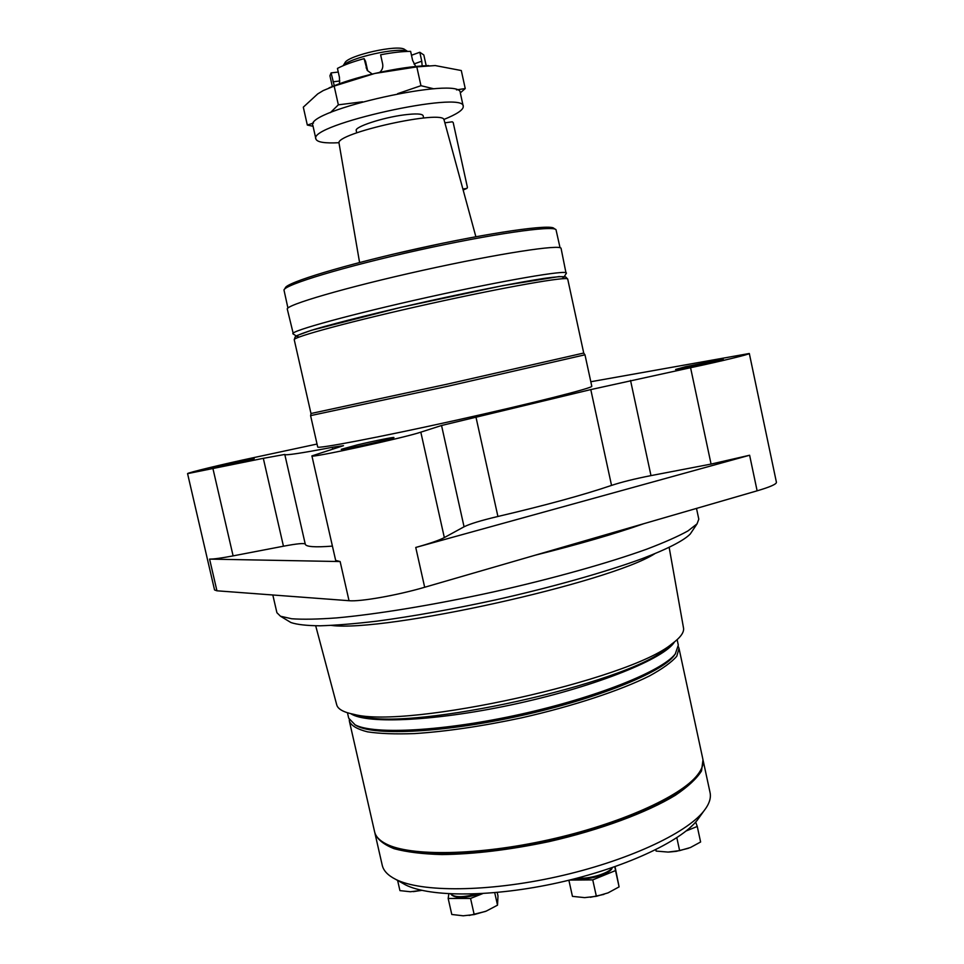 <?xml version="1.0" encoding="UTF-8"?>
<svg xmlns="http://www.w3.org/2000/svg" width="964" height="964" viewBox="0 0 964 964"><rect width="100%" height="100%" fill="white"/><g stroke="black" fill="none" stroke-linecap="round" stroke-linejoin="round"><path stroke-width="1.45" d="M555.288 229.251L553.963 228.408C551.179 223.877 490.037 232.529 417.508 248.628C344.967 264.69 285.898 282.681 285.284 287.971L284.44 289.296M560.048 247.736L556.011 229.709C553.288 225.178 491.411 233.999 417.882 250.315C344.341 266.594 284.525 284.754 283.982 290.019L287.935 308.07M566.133 273.631L561.096 248.483C561.638 243.916 498.737 253.472 422.34 270.426C345.919 287.344 284.874 305.275 287.308 309.179L293.369 334.098M566.422 273.077C567.206 269.619 504.594 280.235 428.269 297.177C351.932 314.083 290.706 330.917 292.875 333.725M584.979 354.8L448.007 386.203L310.589 415.629L317.698 446.983C316.662 449.2 379.105 437.319 455.574 420.364C532.044 403.422 593.667 387.793 591.788 386.227L584.979 354.8M590.812 381.744L749.317 353.499L776.43 482.313C776.466 484.181 770.031 487.013 757.126 490.821L749.618 455.237L415.749 547.456C429.811 543.527 439.343 540.238 444.332 537.575L464.058 526.79L441.548 425.498L420.822 432.161C404.446 437.789 308.613 458.659 311.914 455.9L343.485 445.669L332.327 447.308C301.009 453.249 285.163 455.635 284.79 454.466L305.251 544.094M757.126 490.821L424.678 587.257C397.325 595.306 360.319 601.825 349.028 600.705L340.135 561.554L335.665 560.397L311.914 455.9M332.411 546.106C314.891 547.468 305.841 546.817 305.263 544.142M340.135 561.554L209.586 559.108C213.779 559.144 221.612 558.06 233.107 555.879L283.452 546.214C296.864 543.684 304.13 542.973 305.239 544.07M283.452 546.214L263.317 458.334L284.79 454.442M263.317 458.334L187.57 473.637C186.498 472.999 224.6 463.792 252.821 457.816L317.036 444.043M349.028 600.705L216.936 590.799L214.55 589.944L187.57 473.637M749.317 353.499C750.486 354.113 720.602 361.367 690.573 367.706L590.787 389.589L441.548 425.498M749.618 455.237L711.071 464.082L650.989 475.613L630.54 380.443M464.058 526.79C469.926 523.862 481.217 520.415 497.918 516.475C545.684 505.269 583.557 494.918 611.538 485.41C621.696 482.048 634.842 478.783 650.989 475.613M357.005 444.982C373.285 441.078 394.336 436.825 393.914 437.536C395.65 438.283 340.063 450.718 341.268 449.308L357.005 444.982M225.757 464.443L254.195 458.575C255.581 459.009 210.236 469.239 211.2 468.275L225.757 464.443M685.44 366.754L723.217 359.126C724.651 359.717 674.426 370.61 675.619 369.453L685.44 366.754M696.502 508.414L698.804 519.186L697.032 523.886L687.971 530.911C678.186 536.346 664.485 542.419 646.856 549.131C608.621 562.928 552.83 578.593 493.604 591.884C434.306 604.874 377.129 614.249 336.641 617.9C317.831 619.274 302.841 619.563 291.682 618.755L280.488 616.225L276.909 612.718L272.824 594.993M691.598 531.983L690.272 533.972C684.079 540.418 667.775 548.902 641.855 558.771C605.175 572.182 551.902 587.257 495.388 599.945C452.2 609.296 412.64 616.382 376.707 621.178C354.559 623.792 335.677 625.335 320.06 625.805C306.564 625.672 296.84 624.576 290.887 622.515L288.839 621.274M669.173 547.456L683.512 627.962C684.307 632.336 680.427 637.65 671.884 643.892C629.757 679.825 407.362 729.121 354.005 714.372C343.63 712.312 337.87 709.143 336.725 704.841L315.698 625.817M671.547 644.169L665.365 649.302C624.588 683.946 413.797 730.676 362.199 716.517L354.427 714.481M475.867 236.722L444.115 120.066C444.729 108.944 333.797 133.538 339.063 143.359L359.584 262.509M462.877 189.028L466.889 188.39L467.432 187.438L453.188 122.524L452.273 121.801L444.862 122.826M426.184 65.672L423.823 54.972L419.798 52.261L421.762 61.19L413.966 63.973M379.671 72.36C382.25 70.131 383.238 67.299 382.636 63.889L380.623 54.791C392.384 52.526 402.386 51.381 410.628 51.369L412.616 60.383L415.713 66.456M422.16 65.914L421.762 61.19M366.127 67.733L367.561 70.336L365.561 61.322L364.103 58.635L367.212 70.408L372.249 74.059M364.103 58.635C352.788 61.744 343.907 65.01 337.448 68.408L339.449 77.397L339.545 83.699M338.256 72.059L331.086 72.903L334.267 85.7M331.086 72.903L329.929 75.782L332.327 86.483M456.466 89.881L465.238 88.543L461.298 70.541L435.21 65.564L416.81 66.877L420.955 85.7L433.824 88.809M460.298 92.881L465.238 88.543M397.638 93.665L420.955 85.7M313.059 126.272L307.323 125.055L313.493 123.043M416.81 66.877L374.755 73.469L334.159 86.073L323.241 90.568L317.71 93.918L303.311 107.161L307.323 125.055M330.375 112.631L338.352 104.835L362.512 101.786M334.159 86.073L338.352 104.835M419.798 52.261L411.483 55.261M443.802 119.5C457.057 114.138 463.539 109.763 463.25 106.353L460.286 92.785C461.852 75.517 304.154 110.474 312.878 125.465L315.915 139.021C317.096 142.226 324.82 143.455 339.087 142.708M463.25 106.353C464.997 89.917 307.383 124.862 315.915 139.021M356.74 132.839L356.234 130.55C354.306 126.935 382.503 117.62 404.109 114.885C415.87 113.415 422.22 113.692 423.136 115.716L423.642 118.006M428.643 65.588C413.46 66.118 395.493 68.745 374.755 73.469C356.355 77.807 341.123 82.615 329.061 87.881M407.495 51.417C398.662 46.766 349.269 57.72 343.232 65.672M407.652 51.417L404.856 49.658C399.458 43.862 347.317 55.43 344.883 62.949L343.088 65.733M440.813 243.627L394.264 253.942M466.889 188.39L463.154 190.041M676.824 837.716L679.62 850.622L690.429 847.525L700.611 841.994L697.261 826.461L686.211 830.932M679.62 850.622L668.088 852.08L656.123 851.079L655.713 849.73M656.123 851.079L655.809 849.682M674.463 641.952C664.594 658.496 598.054 685.705 518.307 703.334C438.584 721.06 366.79 724.518 350.848 713.697M699.948 816.46L697.309 820.147C680.367 841.837 623.539 868.263 558.084 882.747C492.64 897.279 429.968 897.351 405.446 884.844L401.494 882.626M693.478 824.437L689.055 828.558M695.671 822.087L697.261 826.461M677.138 639.674L678.307 645.121L675.306 653.869C662.461 670.932 597.403 697.261 520.729 714.228C444.067 731.254 373.972 734.881 355.126 724.856L348.703 718.192L347.462 712.758M675.523 653.58L673.981 655.809C661.208 672.764 596.837 698.864 521.042 715.637C445.248 732.471 375.888 736.026 357.138 726.049L354.8 724.687M678.451 646.796L679.018 648.411L676.8 656.195C671.679 662.172 662.593 668.739 649.555 675.897C620.418 690.489 572.99 706.202 521.524 717.855C482.036 726.254 446.404 731.495 414.653 733.58C395.469 734.267 379.78 733.7 367.573 731.857C357.608 729.362 351.571 725.892 349.45 721.47L349.281 719.771M679.018 648.411L702.84 759.042C703.877 763.789 702.081 769.103 697.442 774.996C680.849 796.481 619.611 824.124 548.576 839.837C477.554 855.622 410.363 856.442 386.251 843.994C379.563 840.608 375.683 836.547 374.61 831.812L349.45 721.47M698.093 774.164L696.141 776.851C679.656 798.168 619.081 825.546 548.853 841.078C478.626 856.683 412.158 857.478 388.215 845.115L385.311 843.512M702.985 759.861L701.527 770.923C696.779 778.538 688.067 786.648 675.415 795.228C647.001 812.544 600.174 829.956 548.974 841.632C509.631 849.874 473.963 854.188 441.982 854.574C422.606 854.044 406.663 852.08 394.156 848.706C383.865 844.609 377.478 839.524 374.984 833.438L374.827 832.619M703.19 760.68L710.058 792.577C711.263 798.096 709.179 804.265 703.792 811.086C686.187 833.643 626.13 861.442 556.77 876.794C487.423 892.194 421.232 892.375 395.746 879.385C387.986 875.469 383.479 870.757 382.238 865.262L374.984 833.438M421.581 890.29L420.292 889.989M420.412 890.507L410.399 891.748L399.94 890.616L397.614 880.433M482.735 893.592L470.565 898.436L474.192 914.583L486.181 911.137L497.52 905.172L494.725 892.7M497.52 905.172L497.99 895.954L497.207 892.471M474.192 914.583L463.226 915.8L451.791 914.475L448.176 898.472L448.838 893.809M470.565 898.436L448.176 898.472M592.74 879.879L596.367 896.303L608.055 892.869L619.093 886.88L615.514 870.576L592.74 879.879L569.507 880.084M619.093 886.88L615.044 866.66M614.839 866.732L615.514 870.576M596.367 896.303L584.642 897.629L572.447 896.363L568.881 880.24M421.858 890.35L413.255 891.64M485.362 911.462L469.131 915.451M603.898 894.399L590.342 897.291M688.404 848.296L676.15 851.357L668.859 852.056M479.891 893.736C466.022 898.123 456.635 898.569 451.718 895.074M476.927 893.881C463.118 897.58 454.333 897.58 450.574 893.893M577.508 878.059C588.811 879.457 609.272 873.288 612.188 867.648C611.646 873.709 586.666 881.204 575.87 878.481M562.205 278.741L564.265 276.825C561.904 276.367 555.421 276.849 544.805 278.295C520.331 281.97 476.373 290.55 429.113 300.973C381.877 311.505 338.4 322.301 314.674 329.314C304.431 332.496 298.346 334.785 296.418 336.207L299.081 337.075M567.724 279.138C568.567 275.945 506.04 286.826 429.727 303.768C353.414 320.663 292.128 337.231 294.249 339.774L295.117 336.966L297.189 335.484L311.215 330.351L401.132 307.311L503.003 285.597L559.024 276.584L565.711 276.945L567.724 279.138L583.726 353.041L447.537 384.082L310.986 413.508L294.249 339.774M444.332 537.575L420.822 432.161M424.678 587.257L415.749 547.456M332.749 449.188L332.327 447.308M233.107 555.879L213.032 468.998M216.936 590.799L209.586 559.108M711.071 464.082L690.573 367.706M611.538 485.41L590.787 389.589M497.918 516.475L475.939 416.954M643.675 523.741C615.201 533.755 579.087 544.226 535.357 555.156M654.652 553.806C609.067 582.774 385.106 632.42 331.556 625.443M339.822 80.988L333.074 81.807M564.241 276.608L566.422 273.186M296.334 335.99L292.923 333.821M584.871 354.788L583.726 353.041M310.685 415.568L310.986 413.508M690.272 533.972L697.032 523.886M290.887 622.515L280.488 616.225M665.365 649.302L671.884 643.892M362.199 716.517L354.005 714.372M673.981 655.809L675.306 653.869M357.138 726.049L355.126 724.856M696.141 776.851L697.442 774.996M388.215 845.115L386.251 843.994M697.309 820.147L703.792 811.086M405.446 884.844L395.746 879.385"/></g></svg>
